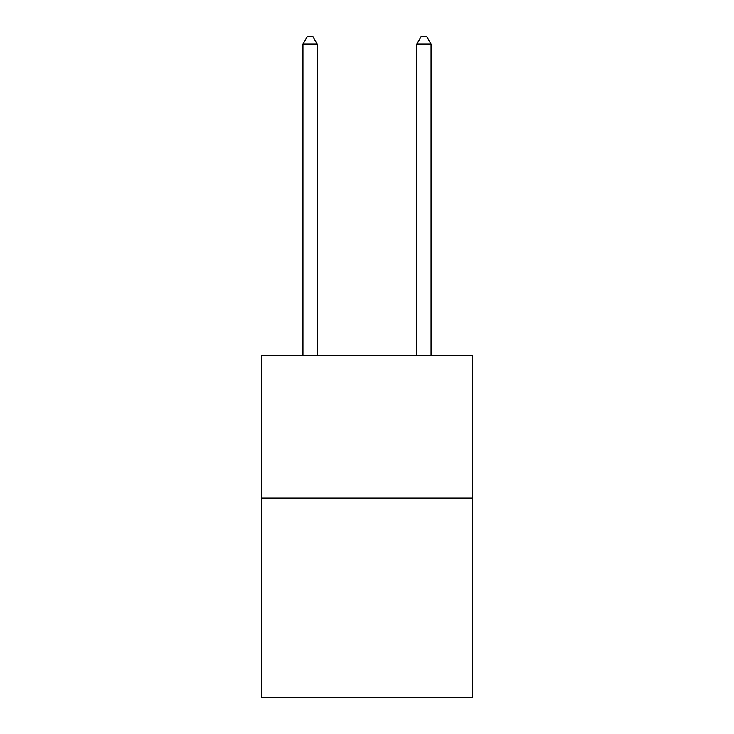 <?xml version="1.0" encoding="UTF-8"?>
<svg xmlns="http://www.w3.org/2000/svg" width="734" height="734" viewBox="0 0 734 734"><rect width="100%" height="100%" fill="white"/><g stroke="black" fill="none" stroke-linecap="round" stroke-linejoin="round"><path stroke-width="1.1" d="M472.338 498.019L472.338 697.3L261.662 697.3L261.662 355.669L472.338 355.669L472.338 498.019L261.662 498.019M317.18 355.669L317.18 44.104L302.94 44.104L302.94 355.669M302.94 44.104L307.216 36.7L312.904 36.7L317.18 44.104M431.06 355.669L431.06 44.104L416.82 44.104L416.82 355.669M416.82 44.104L421.096 36.7L426.784 36.7L431.06 44.104"/></g></svg>

